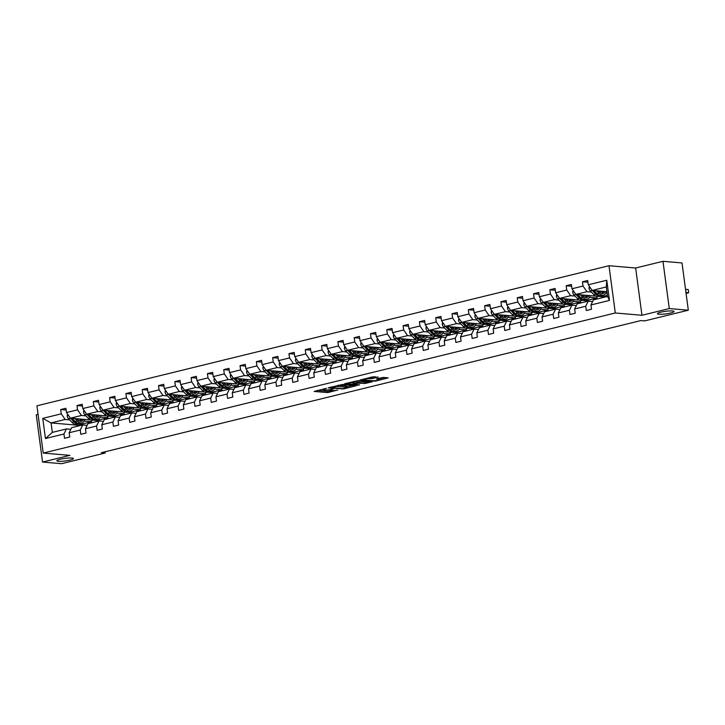<?xml version="1.0" encoding="UTF-8"?>
<svg xmlns="http://www.w3.org/2000/svg" width="725" height="725" viewBox="0 0 725 725"><rect width="100%" height="100%" fill="white"/><g stroke="black" fill="none" stroke-linecap="round" stroke-linejoin="round"><path stroke-width="1.09" d="M659.052 314.233A8.347 1.296 172.4 0 0 668.387 313.49A8.347 1.296 172.4 0 0 674.014 311.496A8.347 1.296 172.4 0 0 672.428 310.962A8.347 1.296 172.4 0 0 663.094 311.705A8.347 1.296 172.4 0 0 657.466 313.698A8.347 1.296 172.4 0 0 659.052 314.233M58.453 461.308A8.347 1.296 172.4 0 0 67.787 460.565A8.347 1.296 172.4 0 0 73.415 458.572A8.347 1.296 172.4 0 0 71.829 458.037A8.347 1.296 172.4 0 0 62.495 458.78A8.347 1.296 172.4 0 0 56.867 460.774A8.347 1.296 172.4 0 0 58.453 461.308M326.531 388.328L314.106 391.437L327.564 392.597L337.787 389.996A4.096 0.634 172.4 0 1 332.113 390.594L330.99 390.494A4.096 0.634 172.4 0 1 330.21 390.231A4.096 0.634 172.4 0 1 331.878 389.488L333.482 388.926L330.836 389.397A4.096 0.634 172.4 0 1 325.153 389.996L324.039 389.905A4.096 0.634 172.4 0 1 323.259 389.642A4.096 0.634 172.4 0 1 324.927 388.89L326.531 388.328M377.988 377.299L372.713 376.846L360.089 380.045L375.559 381.087L388.192 377.888L383.389 377.417L376.429 378.876L378.414 379.383A3.426 0.526 172.4 0 1 379.066 379.601A3.426 0.526 172.4 0 1 376.755 380.426A3.426 0.526 172.4 0 1 372.922 380.725L364.068 379.972A3.426 0.526 172.4 0 1 363.415 379.746A3.426 0.526 172.4 0 1 365.726 378.93A3.426 0.526 172.4 0 1 369.551 378.622L372.804 378.568L377.942 376.955M641.951 315.275L669.284 308.578L688.324 310.209L682.017 262.948L662.976 261.308L635.644 268.005L608.982 265.722L615.289 312.983L641.951 315.275L635.644 268.005M38.062 414.347L36.25 414.791L42.557 462.052L69.89 455.363L43.228 453.071L615.289 312.983M42.557 462.052L61.598 463.692L105.243 452.998L105.08 451.784M688.324 310.209L644.688 320.903L640.882 320.577L101.427 452.672L105.243 452.998M342.581 384.468L328.18 387.857L343.65 388.908L356.283 385.709L342.581 384.468M344.656 383.715L358.531 380.562L372.233 381.803L364.757 383.489L357.525 383.208L353.573 384.286L359.491 384.848L358.059 385.202L344.656 383.715M669.284 308.578L662.976 261.308M590.957 304.962L593.44 299.869L607.55 296.416L609.462 300.431L590.957 304.962L591.528 309.24L586.308 310.517L585.737 306.24L574.653 308.95L575.224 313.236L569.995 314.514L569.424 310.237L558.35 312.946L558.921 317.224L553.692 318.502L553.121 314.224L542.046 316.943L542.617 321.22L537.388 322.498L536.817 318.221L525.734 320.93L526.305 325.208L521.085 326.495L520.514 322.208L509.43 324.927L510.001 329.204L504.772 330.482L504.201 326.205L493.127 328.914L493.698 333.201L488.469 334.479L487.898 330.201L476.814 332.911L477.394 337.188L472.165 338.466L471.594 334.189L460.511 336.907L461.082 341.185L455.862 342.463L455.291 338.185L444.208 340.895L444.778 345.173L439.549 346.459L438.978 342.173L427.904 344.892L428.475 349.169L423.246 350.447L422.675 346.169L411.592 348.879L412.163 353.166L406.942 354.443L406.372 350.166L395.288 352.876L395.859 357.153L390.639 358.431L390.068 354.153L378.985 356.872L379.556 361.15L374.327 362.428L373.756 358.15L362.681 360.86L363.252 365.137L358.023 366.424L357.452 362.138L346.369 364.856L346.94 369.134L341.72 370.412L341.149 366.134L330.065 368.844L330.636 373.13L325.407 374.408L324.836 370.131L313.762 372.84L314.333 377.118L309.104 378.405L308.533 374.118L297.458 376.837L298.029 381.114L292.8 382.392L292.229 378.115L281.146 380.824L281.717 385.111L276.497 386.389L275.926 382.102L264.843 384.821L265.413 389.098L260.184 390.376L259.613 386.099L248.539 388.808L249.11 393.095L243.881 394.373L243.31 390.095L232.236 392.805L232.807 397.083L227.578 398.369L227.007 394.083L215.923 396.802L216.494 401.079L211.274 402.357L210.703 398.079L199.62 400.789L200.191 405.076L194.962 406.353L194.391 402.076L183.316 404.786L183.887 409.063L178.658 410.341L178.087 406.063L167.013 408.782L167.584 413.06L162.355 414.337L161.784 410.06L150.7 412.77L151.271 417.047L146.051 418.334L145.48 414.048L134.397 416.766L134.968 421.044L129.739 422.322L129.168 418.044L118.093 420.754L118.664 425.04L113.435 426.318L112.864 422.041L101.79 424.75L102.361 429.028L97.132 430.306L96.561 426.028L85.477 428.747L86.048 433.024L80.828 434.302L80.258 430.025L69.174 432.734L69.745 437.012L64.516 438.299L63.945 434.012L45.448 438.543L42.757 418.361L61.253 413.83L60.682 409.553L65.912 408.275L66.483 412.552L77.557 409.843L76.986 405.556L82.215 404.278L82.786 408.556L93.869 405.846L93.298 401.568L98.518 400.282L99.089 404.568L110.173 401.849L109.602 397.572L114.831 396.294L115.402 400.572L126.476 397.862L125.905 393.575L131.134 392.298L131.705 396.575L142.78 393.865L142.209 389.588L147.438 388.31L148.009 392.587L159.092 389.869L158.521 385.591L163.741 384.313L164.312 388.591L175.396 385.881L174.825 381.604L180.054 380.317L180.625 384.603L191.699 381.885L191.128 377.607L196.357 376.329L196.928 380.607L208.002 377.897L207.432 373.611L212.661 372.333L213.232 376.61L224.315 373.901L223.744 369.623L228.964 368.345L229.535 372.623L240.618 369.904L240.047 365.627L245.277 364.349L245.847 368.626L256.922 365.917L256.351 361.639L261.58 360.352L262.151 364.639L273.234 361.92L272.663 357.642L277.883 356.365L278.454 360.642L289.538 357.933L288.967 353.646L294.187 352.368L294.758 356.646L305.841 353.936L305.27 349.658L310.499 348.381L311.07 352.658L322.145 349.939L321.574 345.662L326.803 344.384L327.374 348.662L338.457 345.952L337.886 341.674L343.106 340.388L343.677 344.674L354.761 341.955L354.19 337.678L359.41 336.4L359.981 340.678L371.064 337.968L370.493 333.681L375.722 332.403L376.293 336.681L387.368 333.971L386.797 329.694L392.026 328.416L392.597 332.693L403.68 329.975L403.109 325.697L408.329 324.419L408.9 328.697L419.983 325.987L419.413 321.71L424.642 320.423L425.212 324.709L436.287 321.991L435.716 317.713L440.945 316.435L441.516 320.713L452.59 318.003L452.019 313.717L457.248 312.439L457.819 316.716L468.903 314.007L468.332 309.729L473.552 308.442L474.123 312.729L485.206 310.01L484.635 305.733L489.864 304.455L490.435 308.732L501.51 306.022L500.939 301.736L506.168 300.458L506.739 304.745L517.813 302.026L517.242 297.748L522.471 296.471L523.042 300.748L534.126 298.038L533.555 293.752L538.775 292.474L539.346 296.752L550.429 294.042L549.858 289.764L555.087 288.478L555.658 292.764L566.732 290.045L566.162 285.768L571.391 284.49L571.962 288.767L583.036 286.058L582.465 281.771L587.694 280.493L588.265 284.771L606.771 280.249L609.462 300.431M608.982 265.722L36.921 405.81L43.228 453.071M595.877 296.126L575.877 294.404L586.951 291.695L591.364 292.075M605.855 293.317L607.151 293.426M598.542 296.353L602.23 296.67L607.414 295.401M586.951 291.695L583.036 286.058M575.877 294.404L571.962 288.767M574.653 308.95L577.136 303.866L588.22 301.147L585.737 306.24M592.633 301.528L588.22 301.147M579.574 300.114L559.573 298.401L570.647 295.691L575.061 296.063M589.552 297.313L597.001 297.948L585.927 300.667L582.238 300.349M570.647 295.691L566.732 290.045M559.573 298.401L555.658 292.764M558.35 312.946L560.833 307.853L571.907 305.143L569.424 310.237M576.33 305.524L571.907 305.143M563.271 304.11L543.261 302.397L554.344 299.679L558.748 300.059M573.248 301.301L580.698 301.944L569.623 304.654L565.935 304.337M554.344 299.679L550.429 294.042M543.261 302.397L539.346 296.752M542.046 316.943L544.529 311.85L555.604 309.131L553.121 314.224M560.026 309.512L555.604 309.131M546.958 308.107L526.957 306.385L538.041 303.675L542.445 304.056M556.936 305.298L564.394 305.932L553.311 308.651L549.623 308.333M538.041 303.675L534.126 298.038M526.957 306.385L523.042 300.748M525.734 320.93L528.217 315.837L539.3 313.127L536.817 318.221M543.714 313.508L539.3 313.127M530.655 312.094L510.654 310.382L521.728 307.663L526.142 308.043M540.632 309.285L548.091 309.928L537.007 312.638L533.319 312.321M521.728 307.663L517.813 302.026M507.862 306.367L507.446 308.043A3.453 1.958 76.2 0 0 508.723 310.889L512.294 314.577A9.978 5.637 76.2 0 0 516.771 316.381L518.756 315.892A9.978 5.637 76.2 0 1 514.279 314.097L510.708 310.4A3.453 1.958 76.2 0 1 510.69 310.382L506.739 304.745M509.43 324.927L511.913 319.834L522.997 317.124L520.514 322.208M527.41 317.496L522.997 317.124M514.351 316.091L494.35 314.369L505.425 311.659L509.838 312.04M524.329 313.282L531.778 313.925L520.704 316.635L517.016 316.317M505.425 311.659L501.51 306.022M494.35 314.369L490.435 308.732M493.127 328.914L495.61 323.83L506.684 321.112L504.201 326.205M511.107 321.492L506.684 321.112M498.048 320.078L478.038 318.366L489.121 315.656L493.526 316.028M508.017 317.278L515.475 317.913L504.401 320.631L500.712 320.314M489.121 315.656L485.206 310.01M478.038 318.366L474.123 312.729M476.814 332.911L479.307 327.818L490.381 325.108L487.898 330.201M494.794 325.489L490.381 325.108M481.735 324.075L461.734 322.362L472.818 319.643L477.222 320.024M491.713 321.266L499.172 321.909L488.088 324.619L484.4 324.302M472.818 319.643L468.903 314.007M461.734 322.362L457.819 316.716M460.511 336.907L462.994 331.814L474.077 329.096L471.594 334.189M478.491 329.476L474.077 329.096M465.432 328.072L445.431 326.35L456.505 323.64L460.919 324.021M475.41 325.262L482.868 325.897L471.785 328.615L468.096 328.298M456.505 323.64L452.59 318.003M445.431 326.35L441.516 320.713M444.208 340.895L446.691 335.802L457.774 333.092L455.291 338.185M462.188 333.473L457.774 333.092M449.128 332.059L429.127 330.346L440.202 327.637L444.615 328.008M459.106 329.25L466.556 329.893L455.481 332.603L451.793 332.295M440.202 327.637L436.287 321.991M429.127 330.346L425.212 324.709M427.904 344.892L430.387 339.798L441.462 337.089L438.978 342.173M445.884 337.46L441.462 337.089M432.825 336.056L412.815 334.343L423.898 331.624L428.303 332.005M442.794 333.246L450.252 333.89L439.169 336.599L435.489 336.282M423.898 331.624L419.983 325.987M412.815 334.343L408.9 328.697M411.592 348.879L414.075 343.795L425.158 341.076L422.675 346.169M429.572 341.457L425.158 341.076M416.513 340.052L396.512 338.33L407.595 335.621L411.999 335.992M426.49 337.243L433.949 337.877L422.865 340.596L419.177 340.279M407.595 335.621L403.68 329.975M393.72 334.316L393.303 335.992A3.453 1.958 76.2 0 0 394.581 338.838L398.152 342.535A9.978 5.637 76.2 0 0 402.629 344.33L404.623 343.84A9.978 5.637 76.2 0 1 400.137 342.046L396.566 338.358A3.453 1.958 76.2 0 1 396.548 338.33L392.597 332.693M395.288 352.876L397.771 347.782L408.855 345.073L406.372 350.166M413.268 345.453L408.855 345.073M400.209 344.04L380.208 342.327L391.282 339.608L395.696 339.989M410.187 341.23L417.645 341.874L406.562 344.583L402.873 344.266M391.282 339.608L387.368 333.971M380.208 342.327L376.293 336.681M378.985 356.872L381.468 351.779L392.551 349.06L390.068 354.153M396.965 349.441L392.551 349.06M383.906 348.036L363.905 346.314L374.979 343.605L379.392 343.985M393.883 345.227L401.333 345.861L390.258 348.58L386.57 348.263M374.979 343.605L371.064 337.968M363.905 346.314L359.981 340.678M362.681 360.86L365.164 355.767L376.239 353.057L373.756 358.15M380.661 353.438L376.239 353.057M367.602 352.024L347.592 350.311L358.676 347.601L363.08 347.973M377.571 349.214L385.029 349.858L373.946 352.567L370.257 352.259M358.676 347.601L354.761 341.955M347.592 350.311L343.677 344.674M346.369 364.856L348.852 359.763L359.935 357.053L357.452 362.138M364.349 357.434L359.935 357.053M351.29 356.02L331.289 354.308L342.372 351.589L346.777 351.969M361.267 353.211L368.726 353.854L357.642 356.564L353.954 356.247M342.372 351.589L338.457 345.952M331.289 354.308L327.374 348.662M330.065 368.844L332.548 363.76L343.632 361.041L341.149 366.134M348.045 361.422L343.632 361.041M334.986 360.017L314.985 358.295L326.06 355.585L330.473 355.957M344.964 357.208L352.413 357.842L341.339 360.561L337.651 360.243M326.06 355.585L322.145 349.939M314.985 358.295L311.07 352.658M313.762 372.84L316.245 367.747L327.319 365.038L324.836 370.131M331.742 365.418L327.319 365.038M318.683 364.004L298.673 362.292L309.756 359.573L314.17 359.953M328.661 361.195L336.11 361.838L325.036 364.548L321.347 364.231M309.756 359.573L305.841 353.936M298.673 362.292L294.758 356.646M297.458 376.837L299.942 371.744L311.016 369.034L308.533 374.118M315.438 369.406L311.016 369.034M302.37 368.001L282.369 366.279L293.453 363.569L297.857 363.95M312.348 365.192L319.807 365.835L308.723 368.545L305.035 368.228M293.453 363.569L289.538 357.933M282.369 366.279L278.454 360.642M281.146 380.824L283.629 375.74L294.712 373.022L292.229 378.115M299.126 373.402L294.712 373.022M286.067 371.988L266.066 370.276L277.149 367.566L281.554 367.938M296.045 369.188L303.503 369.822L292.42 372.532L288.731 372.224M277.149 367.566L273.234 361.92M266.066 370.276L262.151 364.639M264.843 384.821L267.326 379.728L278.409 377.018L275.926 382.102M282.822 377.399L278.409 377.018M269.763 375.985L249.763 374.272L260.837 371.553L265.25 371.934M279.741 373.176L287.191 373.819L276.116 376.529L272.428 376.212M260.837 371.553L256.922 365.917M249.763 374.272L245.847 368.626M248.539 388.808L251.022 383.724L262.097 381.006L259.613 386.099M266.519 381.386L262.097 381.006M253.46 379.982L233.45 378.26L244.533 375.55L248.947 375.931M263.438 377.172L270.887 377.807L259.813 380.525L256.124 380.208M244.533 375.55L240.618 369.904M233.45 378.26L229.535 372.623M232.236 392.805L234.719 387.712L245.793 385.002L243.31 390.095M250.216 385.383L245.793 385.002M237.148 383.969L217.147 382.256L228.23 379.538L232.634 379.918M247.125 381.16L254.584 381.803L243.5 384.513L239.812 384.196M228.23 379.538L224.315 373.901M217.147 382.256L213.232 376.61M215.923 396.802L218.406 391.708L229.49 388.999L227.007 394.083M233.903 389.37L229.49 388.999M220.844 387.966L200.843 386.244L211.917 383.534L216.331 383.915M230.822 385.156L238.28 385.8L227.197 388.509L223.508 388.192M211.917 383.534L208.002 377.897M200.843 386.244L196.928 380.607M199.62 400.789L202.103 395.705L213.186 392.986L210.703 398.079M217.6 393.367L213.186 392.986M204.541 391.953L184.54 390.24L195.614 387.531L200.028 387.902M214.518 389.153L221.968 389.787L210.893 392.506L207.205 392.189M195.614 387.531L191.699 381.885M181.748 386.226L181.332 387.902A3.453 1.958 76.2 0 0 182.609 390.748L186.18 394.445A9.978 5.637 76.2 0 0 190.657 396.24L192.642 395.75A9.978 5.637 76.2 0 1 188.165 393.956L184.594 390.267A3.453 1.958 76.2 0 1 184.576 390.24L180.625 384.603M183.316 404.786L185.799 399.692L196.874 396.983L194.391 402.076M201.296 397.363L196.874 396.983M188.237 395.95L168.227 394.237L179.311 391.518L183.715 391.899M198.215 393.14L205.664 393.784L194.59 396.493L190.902 396.176M179.311 391.518L175.396 385.881M168.227 394.237L164.312 388.591M167.013 408.782L169.496 403.689L180.57 400.97L178.087 406.063M184.993 401.351L180.57 400.97M171.925 399.946L151.924 398.224L163.007 395.515L167.412 395.895M181.903 397.137L189.361 397.771L178.278 400.49L174.589 400.173M163.007 395.515L159.092 389.869M151.924 398.224L148.009 392.587M150.7 412.77L153.183 407.677L164.267 404.967L161.784 410.06M168.68 405.347L164.267 404.967M155.621 403.934L135.62 402.221L146.695 399.502L151.108 399.883M165.599 401.124L173.058 401.768L161.974 404.478L158.286 404.16M146.695 399.502L142.78 393.865M135.62 402.221L131.705 396.575M134.397 416.766L136.88 411.673L147.963 408.963L145.48 414.048M152.377 409.335L147.963 408.963M139.318 407.93L119.317 406.208L130.391 403.499L134.805 403.879M149.296 405.121L156.745 405.764L145.671 408.474L141.982 408.157M130.391 403.499L126.476 397.862M119.317 406.208L115.402 400.572M118.093 420.754L120.577 415.67L131.651 412.951L129.168 418.044M136.073 413.332L131.651 412.951M123.014 411.918L103.004 410.205L114.088 407.495L118.492 407.867M132.992 409.118L140.442 409.752L129.367 412.471L125.679 412.153M114.088 407.495L110.173 401.849M103.004 410.205L99.089 404.568M101.79 424.75L104.273 419.657L115.347 416.947L112.864 422.041M119.77 417.328L115.347 416.947M106.702 415.914L86.701 414.202L97.784 411.483L102.189 411.863M116.68 413.105L124.138 413.748L113.055 416.458L109.366 416.141M97.784 411.483L93.869 405.846M86.701 414.202L82.786 408.556M85.477 428.747L87.961 423.654L99.044 420.935L96.561 426.028M103.457 421.316L99.044 420.935M90.398 419.911L70.398 418.189L81.472 415.479L85.885 415.86M100.376 417.102L107.835 417.736L96.751 420.455L93.063 420.138M81.472 415.479L77.557 409.843M67.606 414.174L67.189 415.86A3.453 1.958 76.2 0 0 68.467 418.697L72.038 422.394A9.978 5.637 76.2 0 0 76.515 424.188L78.499 423.699A9.978 5.637 76.2 0 1 74.023 421.905L70.452 418.216A3.453 1.958 76.2 0 1 70.434 418.198L66.483 412.552M69.174 432.734L71.657 427.641L82.741 424.932L80.258 430.025M87.154 425.312L82.741 424.932M84.073 421.089L91.522 421.733L77.412 425.185L51.058 422.929L65.168 419.467L69.582 419.847M65.168 419.467L61.253 413.83M42.757 418.361L51.058 422.929L52.318 432.381L66.428 428.928L63.945 434.012M607.55 296.416L606.29 286.964L592.18 290.417L606.925 291.677M70.851 429.3L66.428 428.928M77.412 425.185L77.548 426.2M597.001 297.948L596.802 296.425M580.698 301.944L580.498 300.422M564.394 305.932L564.186 304.418M548.091 309.928L547.882 308.406M531.778 313.925L531.579 312.403M515.475 317.913L515.276 316.39M499.172 321.909L498.963 320.387M482.868 325.897L482.66 324.383M466.556 329.893L466.356 328.371M450.252 333.89L450.053 332.367M433.949 337.877L433.74 336.355M417.645 341.874L417.437 340.351M401.333 345.861L401.133 344.348M385.029 349.858L384.83 348.335M368.726 353.854L368.517 352.332M352.413 357.842L352.214 356.328M336.11 361.838L335.911 360.316M319.807 365.835L319.607 364.312M303.503 369.822L303.295 368.3M287.191 373.819L286.991 372.297M270.887 377.807L270.688 376.293M254.584 381.803L254.384 380.281M238.28 385.8L238.072 384.277M221.968 389.787L221.768 388.265M205.664 393.784L205.465 392.261M189.361 397.771L189.162 396.258M173.058 401.768L172.849 400.245M156.745 405.764L156.546 404.242M140.442 409.752L140.242 408.229M124.138 413.748L123.93 412.226M107.835 417.736L107.626 416.222M91.522 421.733L91.323 420.21M52.318 432.381L45.448 438.543M592.18 290.417L588.265 284.771M606.771 280.249L606.29 286.964M66.147 410.024L60.682 409.553M82.451 406.027L76.986 405.556M98.754 402.031L93.298 401.568M115.057 398.043L109.602 397.572M131.37 394.047L125.905 393.575M147.673 390.059L142.209 389.588M163.977 386.062L158.521 385.591M180.28 382.066L174.825 381.604M196.593 378.078L191.128 377.607M212.896 374.082L207.432 373.611M229.2 370.094L223.744 369.623M245.503 366.098L240.047 365.627M261.816 362.101L256.351 361.639M278.119 358.114L272.663 357.642M294.423 354.117L288.967 353.646M310.726 350.121L305.27 349.658M327.038 346.133L321.574 345.662M343.342 342.137L337.886 341.674M359.645 338.149L354.19 337.678M375.949 334.153L370.493 333.681M392.261 330.156L386.797 329.694M408.565 326.168L403.109 325.697M424.868 322.172L419.413 321.71M441.181 318.184L435.716 317.713M457.484 314.188L452.019 313.717M473.787 310.191L468.332 309.729M490.091 306.204L484.635 305.733M506.403 302.207L500.939 301.736M522.707 298.22L517.242 297.748M539.01 294.223L533.555 293.752M555.314 290.227L549.858 289.764M571.626 286.239L566.162 285.768M587.93 282.243L582.465 281.771M317.178 390.44L327.401 391.319L331.561 390.548M346.813 386.815L352.794 385.347M330.872 387.431L342.49 388.673L345.227 388.174A4.096 0.634 172.4 0 0 346.894 387.422A4.096 0.634 172.4 0 0 346.115 387.168L338.04 386.47A4.096 0.634 172.4 0 0 332.367 387.068L330.836 387.096M346.894 387.422L346.722 386.153A4.096 0.634 172.4 0 0 345.943 385.89L346.115 387.168M338.421 385.238L345.943 385.89M368.753 381.441L366.361 382.021L366.533 383.298M356.89 382.048L366.361 382.021M353.637 382.537A3.426 0.526 172.4 0 0 349.812 382.845A3.426 0.526 172.4 0 0 347.502 383.661A3.426 0.526 172.4 0 0 348.145 383.878L351.272 384.15L356.483 383.117L353.637 382.537L353.51 381.549M356.999 382.882L356.836 381.604L356.763 382.8M354.371 381.332L356.591 381.522M370.33 377.426L375.024 376.701M379.066 379.601L378.894 378.323A3.426 0.526 172.4 0 0 378.876 378.278M378.976 378.939L384.703 377.535M78.373 420.437A8.283 4.685 76.2 0 0 78.871 418.914M74.802 418.57L77.267 421.116A9.978 5.637 76.2 0 0 81.744 422.911A9.978 5.637 76.2 0 0 84.825 419.431M76.614 418.724L77.62 419.766A8.283 4.685 76.2 0 0 81.336 421.261A8.283 4.685 76.2 0 0 83.52 419.313M78.499 423.699A9.978 5.637 76.2 0 0 79.116 423.482M80.693 419.077A8.283 4.685 -103.8 0 1 79.587 421.134M81.744 422.911L79.759 423.391A9.978 5.637 -103.8 0 1 75.273 421.597L72.128 418.343M80.303 421.307A8.283 4.685 76.2 0 0 81.807 419.168M69.899 417.482A3.453 1.958 76.2 0 0 70.262 417.999M83.919 410.187L83.493 411.863A3.453 1.958 76.2 0 0 84.771 414.709L88.341 418.397A9.978 5.637 76.2 0 0 92.827 420.192L94.812 419.712A9.978 5.637 76.2 0 0 95.419 419.494M94.676 416.449A8.283 4.685 76.2 0 0 95.174 414.927M91.114 414.573L93.57 417.12A9.978 5.637 76.2 0 0 98.047 418.914A9.978 5.637 76.2 0 0 101.137 415.434M92.918 414.727L93.924 415.778A8.283 4.685 76.2 0 0 97.648 417.265A8.283 4.685 76.2 0 0 99.823 415.325M86.737 414.202A3.453 1.958 76.2 0 0 86.755 414.22L90.326 417.917A9.978 5.637 76.2 0 0 94.812 419.712M96.996 415.081A8.283 4.685 -103.8 0 1 95.899 417.138M98.047 418.914L96.062 419.403A9.978 5.637 -103.8 0 1 91.586 417.609L88.432 414.347M96.606 417.319A8.283 4.685 76.2 0 0 98.111 415.18M86.212 413.486A3.453 1.958 76.2 0 0 86.565 414.002M100.222 406.19L99.796 407.867A3.453 1.958 76.2 0 0 101.083 410.712L104.645 414.41A9.978 5.637 76.2 0 0 109.131 416.204L111.115 415.715A9.978 5.637 76.2 0 0 111.722 415.498M110.979 412.452A8.283 4.685 76.2 0 0 111.487 410.93M107.418 410.586L109.874 413.123A9.978 5.637 76.2 0 0 114.351 414.927A9.978 5.637 76.2 0 0 117.441 411.447M109.221 410.74L110.236 411.782A8.283 4.685 76.2 0 0 113.952 413.277A8.283 4.685 76.2 0 0 116.127 411.329M103.05 410.205A3.453 1.958 76.2 0 0 103.068 410.232L106.638 413.921A9.978 5.637 76.2 0 0 111.115 415.715M113.299 411.084A8.283 4.685 -103.8 0 1 112.203 413.141M114.351 414.927L112.366 415.407A9.978 5.637 -103.8 0 1 107.889 413.612L104.735 410.35M112.91 413.322A8.283 4.685 76.2 0 0 114.423 411.184M102.515 409.489A3.453 1.958 76.2 0 0 102.868 410.015M116.526 402.194L116.109 403.879A3.453 1.958 76.2 0 0 117.387 406.725L120.957 410.413A9.978 5.637 76.2 0 0 125.434 412.208L127.419 411.718A9.978 5.637 76.2 0 0 128.035 411.51M127.283 408.465A8.283 4.685 76.2 0 0 127.79 406.942M123.721 406.589L126.177 409.136A9.978 5.637 76.2 0 0 130.663 410.93A9.978 5.637 76.2 0 0 133.744 407.45M125.525 406.743L126.54 407.794A8.283 4.685 76.2 0 0 130.255 409.281A8.283 4.685 76.2 0 0 132.439 407.341M117.387 406.725L119.371 406.236A3.453 1.958 76.2 0 0 119.371 406.236L122.942 409.924A9.978 5.637 76.2 0 0 127.419 411.718M129.612 407.097A8.283 4.685 -103.8 0 1 128.506 409.154M130.663 410.93L128.678 411.419A9.978 5.637 -103.8 0 1 124.192 409.616L121.048 406.362M129.213 409.335A8.283 4.685 76.2 0 0 130.727 407.187M118.818 405.502A3.453 1.958 76.2 0 0 119.181 406.018M132.829 398.206L132.412 399.883A3.453 1.958 76.2 0 0 133.69 402.728L137.261 406.417A9.978 5.637 76.2 0 0 141.738 408.22L143.722 407.731A9.978 5.637 76.2 0 0 144.338 407.513M143.595 404.468A8.283 4.685 76.2 0 0 144.094 402.946M140.025 402.602L142.49 405.139A9.978 5.637 76.2 0 0 146.967 406.933A9.978 5.637 76.2 0 0 150.057 403.453M141.837 402.756L142.843 403.798A8.283 4.685 76.2 0 0 146.559 405.293A8.283 4.685 76.2 0 0 148.743 403.345M133.69 402.728L135.675 402.239A3.453 1.958 76.2 0 0 135.675 402.239L139.245 405.937A9.978 5.637 76.2 0 0 143.722 407.731M145.915 403.1A8.283 4.685 -103.8 0 1 144.81 405.157M146.967 406.933L144.982 407.423A9.978 5.637 -103.8 0 1 140.505 405.628L137.351 402.366M145.526 405.338A8.283 4.685 76.2 0 0 147.03 403.2M135.122 401.505A3.453 1.958 76.2 0 0 135.484 402.022M149.142 394.21L148.716 395.886A3.453 1.958 76.2 0 0 149.993 398.732L153.564 402.429A9.978 5.637 76.2 0 0 158.05 404.224L160.035 403.734A9.978 5.637 76.2 0 0 160.642 403.517M159.899 400.472A8.283 4.685 76.2 0 0 160.397 398.949M156.337 398.605L158.793 401.152A9.978 5.637 76.2 0 0 163.27 402.946A9.978 5.637 76.2 0 0 166.36 399.466M158.141 398.759L159.147 399.801A8.283 4.685 76.2 0 0 162.871 401.297A8.283 4.685 76.2 0 0 165.046 399.348M149.993 398.732L151.987 398.252A3.453 1.958 76.2 0 0 151.987 398.252L155.549 401.94A9.978 5.637 76.2 0 0 160.035 403.734M162.219 399.112A8.283 4.685 -103.8 0 1 161.122 401.161M163.27 402.946L161.285 403.426A9.978 5.637 -103.8 0 1 156.808 401.632L153.655 398.378M161.829 401.342A8.283 4.685 76.2 0 0 163.333 399.203M151.434 397.517A3.453 1.958 76.2 0 0 151.788 398.034M165.445 390.213L165.019 391.899A3.453 1.958 76.2 0 0 166.306 394.744L169.868 398.433A9.978 5.637 76.2 0 0 174.353 400.227L176.338 399.747A9.978 5.637 76.2 0 0 176.945 399.529M176.202 396.484A8.283 4.685 76.2 0 0 176.71 394.962M172.641 394.608L175.097 397.155A9.978 5.637 76.2 0 0 179.573 398.949A9.978 5.637 76.2 0 0 182.664 395.469M174.444 394.763L175.459 395.814A8.283 4.685 76.2 0 0 179.175 397.3A8.283 4.685 76.2 0 0 181.35 395.361M168.273 394.237A3.453 1.958 76.2 0 0 168.291 394.255L171.861 397.943A9.978 5.637 76.2 0 0 176.338 399.747M178.522 395.116A8.283 4.685 -103.8 0 1 177.426 397.173M179.573 398.949L177.589 399.439A9.978 5.637 -103.8 0 1 173.112 397.644L169.958 394.382M178.132 397.354A8.283 4.685 76.2 0 0 179.646 395.216M167.738 393.521A3.453 1.958 76.2 0 0 168.1 394.038M192.506 392.488A8.283 4.685 76.2 0 0 193.013 390.965M188.944 390.621L191.4 393.158A9.978 5.637 76.2 0 0 195.886 394.962A9.978 5.637 76.2 0 0 198.967 391.482M190.748 390.775L191.762 391.817A8.283 4.685 76.2 0 0 195.478 393.312A8.283 4.685 76.2 0 0 197.662 391.364M192.642 395.75A9.978 5.637 76.2 0 0 193.258 395.533M194.835 391.119A8.283 4.685 -103.8 0 1 193.729 393.177M195.886 394.962L193.901 395.442A9.978 5.637 -103.8 0 1 189.415 393.648L186.271 390.385M194.436 393.358A8.283 4.685 76.2 0 0 195.949 391.219M184.041 389.524A3.453 1.958 76.2 0 0 184.404 390.05M198.052 382.229L197.635 383.915A3.453 1.958 76.2 0 0 198.913 386.76L202.483 390.449A9.978 5.637 76.2 0 0 206.96 392.243L208.945 391.754A9.978 5.637 76.2 0 0 209.561 391.536M208.818 388.5A8.283 4.685 76.2 0 0 209.317 386.978M205.248 386.624L207.712 389.171A9.978 5.637 76.2 0 0 212.189 390.965A9.978 5.637 76.2 0 0 215.28 387.485M207.06 386.778L208.066 387.83A8.283 4.685 76.2 0 0 211.791 389.316A8.283 4.685 76.2 0 0 213.966 387.377M200.879 386.253A3.453 1.958 76.2 0 0 200.898 386.271L204.468 389.959A9.978 5.637 76.2 0 0 208.945 391.754M211.138 387.132A8.283 4.685 -103.8 0 1 210.032 389.189M212.189 390.965L210.205 391.455A9.978 5.637 -103.8 0 1 205.728 389.651L202.574 386.398M210.748 389.37A8.283 4.685 76.2 0 0 212.253 387.222M200.345 385.537A3.453 1.958 76.2 0 0 200.707 386.053M214.364 378.242L213.938 379.918A3.453 1.958 76.2 0 0 215.216 382.764L218.787 386.452A9.978 5.637 76.2 0 0 223.273 388.256L225.257 387.766A9.978 5.637 76.2 0 0 225.865 387.549M225.122 384.504A8.283 4.685 76.2 0 0 225.62 382.981M221.56 382.637L224.016 385.174A9.978 5.637 76.2 0 0 228.493 386.969A9.978 5.637 76.2 0 0 231.583 383.489M223.363 382.791L224.369 383.833A8.283 4.685 76.2 0 0 228.094 385.328A8.283 4.685 76.2 0 0 230.269 383.38M217.183 382.256A3.453 1.958 76.2 0 0 217.21 382.274L220.772 385.972A9.978 5.637 76.2 0 0 225.257 387.766M227.442 383.135A8.283 4.685 -103.8 0 1 226.345 385.192M228.493 386.969L226.508 387.458A9.978 5.637 -103.8 0 1 222.031 385.664L218.877 382.401M227.052 385.374A8.283 4.685 76.2 0 0 228.556 383.235M216.657 381.54A3.453 1.958 76.2 0 0 217.011 382.057M230.668 374.245L230.242 375.922A3.453 1.958 76.2 0 0 231.529 378.767L235.099 382.465A9.978 5.637 76.2 0 0 239.576 384.259L241.561 383.77A9.978 5.637 76.2 0 0 242.168 383.552M241.425 380.507A8.283 4.685 76.2 0 0 241.932 378.985M237.863 378.64L240.319 381.178A9.978 5.637 76.2 0 0 244.805 382.981A9.978 5.637 76.2 0 0 247.887 379.501M239.667 378.794L240.682 379.837A8.283 4.685 76.2 0 0 244.398 381.332A8.283 4.685 76.2 0 0 246.572 379.383M231.529 378.767L233.513 378.287A3.453 1.958 76.2 0 0 233.513 378.287L237.084 381.975A9.978 5.637 76.2 0 0 241.561 383.77M243.745 379.148A8.283 4.685 -103.8 0 1 242.648 381.196M244.805 382.981L242.812 383.462A9.978 5.637 -103.8 0 1 238.335 381.667L235.181 378.414M243.355 381.377A8.283 4.685 76.2 0 0 244.869 379.238M232.961 377.553A3.453 1.958 76.2 0 0 233.323 378.069M246.971 370.248L246.554 371.934A3.453 1.958 76.2 0 0 247.832 374.78L251.403 378.468A9.978 5.637 76.2 0 0 255.88 380.263L257.864 379.782A9.978 5.637 76.2 0 0 258.481 379.565M257.728 376.52A8.283 4.685 76.2 0 0 258.236 374.997M254.167 374.644L256.623 377.19A9.978 5.637 76.2 0 0 261.109 378.985A9.978 5.637 76.2 0 0 264.19 375.505M255.97 374.798L256.985 375.849A8.283 4.685 76.2 0 0 260.701 377.335A8.283 4.685 76.2 0 0 262.885 375.396M247.832 374.78L249.817 374.29A3.453 1.958 76.2 0 0 249.817 374.29L253.388 377.979A9.978 5.637 76.2 0 0 257.864 379.782M260.058 375.151A8.283 4.685 -103.8 0 1 258.952 377.208M261.109 378.985L259.124 379.474A9.978 5.637 -103.8 0 1 254.638 377.68L251.493 374.417M259.659 377.39A8.283 4.685 76.2 0 0 261.172 375.251M249.264 373.556A3.453 1.958 76.2 0 0 249.627 374.073M263.275 366.261L262.858 367.938A3.453 1.958 76.2 0 0 264.136 370.783L267.706 374.472A9.978 5.637 76.2 0 0 272.183 376.275L274.177 375.786A9.978 5.637 76.2 0 0 274.784 375.568M274.041 372.523A8.283 4.685 76.2 0 0 274.539 371.001M270.47 370.656L272.935 373.194A9.978 5.637 76.2 0 0 277.412 374.988A9.978 5.637 76.2 0 0 280.502 371.517M272.283 370.81L273.289 371.853A8.283 4.685 76.2 0 0 277.013 373.348A8.283 4.685 76.2 0 0 279.188 371.399M264.136 370.783L266.12 370.294A3.453 1.958 76.2 0 0 266.12 370.294L269.691 373.991A9.978 5.637 76.2 0 0 274.177 375.786M276.361 371.155A8.283 4.685 -103.8 0 1 275.264 373.212M277.412 374.988L275.428 375.478A9.978 5.637 -103.8 0 1 270.951 373.683L267.797 370.421M275.971 373.393A8.283 4.685 76.2 0 0 277.476 371.254M265.567 369.56A3.453 1.958 76.2 0 0 265.93 370.076M279.587 362.264L279.161 363.95A3.453 1.958 76.2 0 0 280.439 366.796L284.01 370.484A9.978 5.637 76.2 0 0 288.496 372.278L290.48 371.789A9.978 5.637 76.2 0 0 291.087 371.572M290.344 368.536A8.283 4.685 76.2 0 0 290.843 367.013M286.783 366.66L289.239 369.206A9.978 5.637 76.2 0 0 293.716 371.001A9.978 5.637 76.2 0 0 296.806 367.521M288.586 366.814L289.592 367.865A8.283 4.685 76.2 0 0 293.317 369.351A8.283 4.685 76.2 0 0 295.492 367.412M280.439 366.796L282.433 366.306A3.453 1.958 76.2 0 0 282.433 366.306L285.994 369.995A9.978 5.637 76.2 0 0 290.48 371.789M292.664 367.167A8.283 4.685 -103.8 0 1 291.568 369.224M293.716 371.001L291.731 371.49A9.978 5.637 -103.8 0 1 287.254 369.687L284.1 366.433M292.275 369.406A8.283 4.685 76.2 0 0 293.788 367.258M281.88 365.572A3.453 1.958 76.2 0 0 282.233 366.089M295.891 358.277L295.465 359.953A3.453 1.958 76.2 0 0 296.752 362.799L300.322 366.487A9.978 5.637 76.2 0 0 304.799 368.282L306.784 367.802A9.978 5.637 76.2 0 0 307.4 367.584M306.648 364.539A8.283 4.685 76.2 0 0 307.155 363.017M303.086 362.663L305.542 365.21A9.978 5.637 76.2 0 0 310.028 367.004A9.978 5.637 76.2 0 0 313.109 363.524M304.89 362.826L305.905 363.868A8.283 4.685 76.2 0 0 309.62 365.355A8.283 4.685 76.2 0 0 311.804 363.415M298.718 362.292A3.453 1.958 76.2 0 0 298.736 362.31L302.307 366.007A9.978 5.637 76.2 0 0 306.784 367.802M308.968 363.171A8.283 4.685 -103.8 0 1 307.871 365.228M310.028 367.004L308.034 367.493A9.978 5.637 -103.8 0 1 303.558 365.699L300.404 362.437M308.578 365.409A8.283 4.685 76.2 0 0 310.092 363.27M298.183 361.576A3.453 1.958 76.2 0 0 298.546 362.092M312.194 354.28L311.777 355.957A3.453 1.958 76.2 0 0 313.055 358.803L316.626 362.5A9.978 5.637 76.2 0 0 321.103 364.294L323.087 363.805A9.978 5.637 76.2 0 0 323.703 363.587M322.96 360.542A8.283 4.685 76.2 0 0 323.459 359.02M319.39 358.676L321.855 361.213A9.978 5.637 76.2 0 0 326.332 363.017A9.978 5.637 76.2 0 0 329.413 359.537M321.193 358.83L322.208 359.872A8.283 4.685 76.2 0 0 325.924 361.367A8.283 4.685 76.2 0 0 328.108 359.419M315.022 358.304A3.453 1.958 76.2 0 0 315.04 358.322L318.61 362.011A9.978 5.637 76.2 0 0 323.087 363.805M325.28 359.183A8.283 4.685 -103.8 0 1 324.175 361.231M326.332 363.017L324.347 363.497A9.978 5.637 -103.8 0 1 319.861 361.702L316.716 358.449M324.891 361.413A8.283 4.685 76.2 0 0 326.395 359.274M314.487 357.588A3.453 1.958 76.2 0 0 314.849 358.105M328.498 350.284L328.081 351.969A3.453 1.958 76.2 0 0 329.358 354.815L332.929 358.503A9.978 5.637 76.2 0 0 337.406 360.298L339.4 359.817A9.978 5.637 76.2 0 0 340.007 359.6M339.264 356.555A8.283 4.685 76.2 0 0 339.762 355.032M335.693 354.679L338.158 357.226A9.978 5.637 76.2 0 0 342.635 359.02A9.978 5.637 76.2 0 0 345.725 355.54M337.506 354.833L338.512 355.884A8.283 4.685 76.2 0 0 342.236 357.371A8.283 4.685 76.2 0 0 344.411 355.431M331.325 354.308A3.453 1.958 76.2 0 0 331.343 354.326L334.914 358.014A9.978 5.637 76.2 0 0 339.4 359.817M341.584 355.187A8.283 4.685 -103.8 0 1 340.487 357.244M342.635 359.02L340.65 359.509A9.978 5.637 -103.8 0 1 336.173 357.715L333.02 354.452M341.194 357.425A8.283 4.685 76.2 0 0 342.698 355.286M330.79 353.592A3.453 1.958 76.2 0 0 331.153 354.108M344.81 346.296L344.384 347.973A3.453 1.958 76.2 0 0 345.662 350.818L349.233 354.507A9.978 5.637 76.2 0 0 353.718 356.31L355.703 355.821A9.978 5.637 76.2 0 0 356.31 355.603M355.567 352.558A8.283 4.685 76.2 0 0 356.066 351.036M352.006 350.692L354.462 353.229A9.978 5.637 76.2 0 0 358.938 355.023A9.978 5.637 76.2 0 0 362.029 351.553M353.809 350.846L354.824 351.888A8.283 4.685 76.2 0 0 358.54 353.383A8.283 4.685 76.2 0 0 360.715 351.435M345.662 350.818L347.656 350.329A3.453 1.958 76.2 0 0 347.656 350.329L351.217 354.027A9.978 5.637 76.2 0 0 355.703 355.821M357.887 351.19A8.283 4.685 -103.8 0 1 356.791 353.247M358.938 355.023L356.954 355.513A9.978 5.637 -103.8 0 1 352.477 353.718L349.323 350.456M357.498 353.428A8.283 4.685 76.2 0 0 359.011 351.29M347.103 349.595A3.453 1.958 76.2 0 0 347.456 350.112M361.113 342.3L360.688 343.985A3.453 1.958 76.2 0 0 361.974 346.831L365.545 350.519A9.978 5.637 76.2 0 0 370.022 352.314L372.007 351.824A9.978 5.637 76.2 0 0 372.623 351.607M371.871 348.571A8.283 4.685 76.2 0 0 372.378 347.048M368.309 346.695L370.765 349.242A9.978 5.637 76.2 0 0 375.251 351.036A9.978 5.637 76.2 0 0 378.332 347.556M370.112 346.849L371.127 347.9A8.283 4.685 76.2 0 0 374.843 349.387A8.283 4.685 76.2 0 0 377.027 347.447M361.974 346.831L363.959 346.342A3.453 1.958 76.2 0 0 363.959 346.342L367.53 350.03A9.978 5.637 76.2 0 0 372.007 351.824M374.191 347.202A8.283 4.685 -103.8 0 1 373.094 349.26M375.251 351.036L373.257 351.516A9.978 5.637 -103.8 0 1 368.78 349.722L365.627 346.468M373.801 349.432A8.283 4.685 76.2 0 0 375.314 347.293M363.406 345.608A3.453 1.958 76.2 0 0 363.769 346.124M377.417 338.312L377 339.989A3.453 1.958 76.2 0 0 378.278 342.834L381.848 346.523A9.978 5.637 76.2 0 0 386.325 348.317L388.31 347.837A9.978 5.637 76.2 0 0 388.926 347.619M388.183 344.574A8.283 4.685 76.2 0 0 388.682 343.052M384.612 342.698L387.077 345.245A9.978 5.637 76.2 0 0 391.554 347.039A9.978 5.637 76.2 0 0 394.636 343.559M386.416 342.862L387.431 343.904A8.283 4.685 76.2 0 0 391.147 345.39A8.283 4.685 76.2 0 0 393.331 343.451M378.278 342.834L380.263 342.345A3.453 1.958 76.2 0 0 380.263 342.345L383.833 346.042A9.978 5.637 76.2 0 0 388.31 347.837M390.503 343.206A8.283 4.685 -103.8 0 1 389.397 345.263M391.554 347.039L389.57 347.529A9.978 5.637 -103.8 0 1 385.084 345.734L381.939 342.472M390.113 345.444A8.283 4.685 76.2 0 0 391.618 343.306M379.71 341.611A3.453 1.958 76.2 0 0 380.072 342.127M404.487 340.578A8.283 4.685 76.2 0 0 404.985 339.055M400.925 338.711L403.381 341.248A9.978 5.637 76.2 0 0 407.858 343.052A9.978 5.637 76.2 0 0 410.948 339.572M402.728 338.865L403.734 339.907A8.283 4.685 76.2 0 0 407.459 341.403A8.283 4.685 76.2 0 0 409.634 339.454M404.623 343.84A9.978 5.637 76.2 0 0 405.23 343.623M406.807 339.218A8.283 4.685 -103.8 0 1 405.71 341.267M407.858 343.052L405.873 343.532A9.978 5.637 -103.8 0 1 401.396 341.738L398.243 338.475M406.417 341.448A8.283 4.685 76.2 0 0 407.921 339.309M396.013 337.623A3.453 1.958 76.2 0 0 396.376 338.14M410.033 330.319L409.607 332.005A3.453 1.958 76.2 0 0 410.894 334.85L414.455 338.539A9.978 5.637 76.2 0 0 418.941 340.333L420.926 339.853A9.978 5.637 76.2 0 0 421.533 339.635M420.79 336.59A8.283 4.685 76.2 0 0 421.298 335.068M417.228 334.714L419.684 337.261A9.978 5.637 76.2 0 0 424.161 339.055A9.978 5.637 76.2 0 0 427.252 335.575M419.032 334.868L420.047 335.92A8.283 4.685 76.2 0 0 423.763 337.406A8.283 4.685 76.2 0 0 425.938 335.467M412.86 334.343A3.453 1.958 76.2 0 0 412.878 334.361L416.449 338.049A9.978 5.637 76.2 0 0 420.926 339.853M423.11 335.222A8.283 4.685 -103.8 0 1 422.013 337.279M424.161 339.055L422.177 339.545A9.978 5.637 -103.8 0 1 417.7 337.741L414.546 334.488M422.72 337.46A8.283 4.685 76.2 0 0 424.234 335.322M412.326 333.627A3.453 1.958 76.2 0 0 412.679 334.143M426.336 326.332L425.919 328.008A3.453 1.958 76.2 0 0 427.197 330.854L430.768 334.542A9.978 5.637 76.2 0 0 435.245 336.346L437.229 335.856A9.978 5.637 76.2 0 0 437.846 335.639M437.093 332.594A8.283 4.685 76.2 0 0 437.601 331.071M433.532 330.727L435.988 333.264A9.978 5.637 76.2 0 0 440.474 335.059A9.978 5.637 76.2 0 0 443.555 331.588M435.335 330.881L436.35 331.923A8.283 4.685 76.2 0 0 440.066 333.418A8.283 4.685 76.2 0 0 442.25 331.47M429.164 330.346A3.453 1.958 76.2 0 0 429.182 330.364L432.752 334.062A9.978 5.637 76.2 0 0 437.229 335.856M439.413 331.225A8.283 4.685 -103.8 0 1 438.317 333.282M440.474 335.059L438.489 335.548A9.978 5.637 -103.8 0 1 434.003 333.754L430.849 330.491M439.024 333.464A8.283 4.685 76.2 0 0 440.537 331.325M428.629 329.63A3.453 1.958 76.2 0 0 428.992 330.147M442.64 322.335L442.223 324.021A3.453 1.958 76.2 0 0 443.501 326.857L447.071 330.555A9.978 5.637 76.2 0 0 451.548 332.349L453.533 331.86A9.978 5.637 76.2 0 0 454.149 331.642M453.406 328.597A8.283 4.685 76.2 0 0 453.904 327.084M449.835 326.73L452.3 329.277A9.978 5.637 76.2 0 0 456.777 331.071A9.978 5.637 76.2 0 0 459.858 327.591M451.639 326.884L452.654 327.936A8.283 4.685 76.2 0 0 456.369 329.422A8.283 4.685 76.2 0 0 458.553 327.483M445.467 326.359A3.453 1.958 76.2 0 0 445.485 326.377L449.056 330.065A9.978 5.637 76.2 0 0 453.533 331.86M455.726 327.238A8.283 4.685 -103.8 0 1 454.62 329.295M456.777 331.071L454.792 331.552A9.978 5.637 -103.8 0 1 450.307 329.757L447.162 326.504M455.336 329.467A8.283 4.685 76.2 0 0 456.841 327.328M444.933 325.643A3.453 1.958 76.2 0 0 445.295 326.159M458.943 318.347L458.526 320.024A3.453 1.958 76.2 0 0 459.804 322.87L463.375 326.558A9.978 5.637 76.2 0 0 467.852 328.353L469.845 327.872A9.978 5.637 76.2 0 0 470.452 327.655M469.709 324.61A8.283 4.685 76.2 0 0 470.208 323.087M466.148 322.734L468.604 325.28A9.978 5.637 76.2 0 0 473.081 327.075A9.978 5.637 76.2 0 0 476.171 323.595M467.951 322.897L468.957 323.939A8.283 4.685 76.2 0 0 472.682 325.425A8.283 4.685 76.2 0 0 474.857 323.486M461.771 322.362A3.453 1.958 76.2 0 0 461.789 322.38L465.359 326.078A9.978 5.637 76.2 0 0 469.845 327.872M472.029 323.241A8.283 4.685 -103.8 0 1 470.933 325.298M473.081 327.075L471.096 327.564A9.978 5.637 -103.8 0 1 466.619 325.77L463.465 322.507M471.64 325.48A8.283 4.685 76.2 0 0 473.144 323.341M461.245 321.646A3.453 1.958 76.2 0 0 461.598 322.163M475.256 314.351L474.83 316.028A3.453 1.958 76.2 0 0 476.117 318.873L479.678 322.571A9.978 5.637 76.2 0 0 484.164 324.365L486.149 323.876A9.978 5.637 76.2 0 0 486.756 323.658M486.013 320.613A8.283 4.685 76.2 0 0 486.52 319.091M482.451 318.746L484.907 321.284A9.978 5.637 76.2 0 0 489.384 323.087A9.978 5.637 76.2 0 0 492.474 319.607M484.255 318.9L485.27 319.942A8.283 4.685 76.2 0 0 488.985 321.438A8.283 4.685 76.2 0 0 491.16 319.489M478.083 318.366A3.453 1.958 76.2 0 0 478.101 318.393L481.672 322.081A9.978 5.637 76.2 0 0 486.149 323.876M488.333 319.254A8.283 4.685 -103.8 0 1 487.236 321.302M489.384 323.087L487.399 323.567A9.978 5.637 -103.8 0 1 482.923 321.773L479.769 318.511M487.943 321.483A8.283 4.685 76.2 0 0 489.457 319.344M477.548 317.65A3.453 1.958 76.2 0 0 477.902 318.175M491.559 310.354L491.142 312.04A3.453 1.958 76.2 0 0 492.42 314.886L495.991 318.574A9.978 5.637 76.2 0 0 500.468 320.368L502.452 319.888A9.978 5.637 76.2 0 0 503.068 319.671M502.316 316.626A8.283 4.685 76.2 0 0 502.824 315.103M498.755 314.75L501.211 317.296A9.978 5.637 76.2 0 0 505.697 319.091A9.978 5.637 76.2 0 0 508.778 315.611M500.558 314.904L501.573 315.955A8.283 4.685 76.2 0 0 505.289 317.441A8.283 4.685 76.2 0 0 507.473 315.502M492.42 314.886L494.405 314.396A3.453 1.958 76.2 0 0 494.405 314.396L497.975 318.085A9.978 5.637 76.2 0 0 502.452 319.888M504.645 315.257A8.283 4.685 -103.8 0 1 503.54 317.314M505.697 319.091L503.712 319.58A9.978 5.637 -103.8 0 1 499.226 317.777L496.081 314.523M504.247 317.496A8.283 4.685 76.2 0 0 505.76 315.357M493.852 313.662A3.453 1.958 76.2 0 0 494.214 314.179M518.629 312.629A8.283 4.685 76.2 0 0 519.127 311.107M515.058 310.762L517.523 313.3A9.978 5.637 76.2 0 0 522 315.094A9.978 5.637 76.2 0 0 525.081 311.623M516.871 310.916L517.877 311.958A8.283 4.685 76.2 0 0 521.592 313.454A8.283 4.685 76.2 0 0 523.776 311.505M518.756 315.892A9.978 5.637 76.2 0 0 519.372 315.674M520.949 311.261A8.283 4.685 -103.8 0 1 519.843 313.318M522 315.094L520.015 315.583A9.978 5.637 -103.8 0 1 515.529 313.789L512.385 310.527M520.559 313.499A8.283 4.685 76.2 0 0 522.063 311.36M510.155 309.666A3.453 1.958 76.2 0 0 510.518 310.182M524.166 302.37L523.749 304.056A3.453 1.958 76.2 0 0 525.027 306.892L528.597 310.59A9.978 5.637 76.2 0 0 533.083 312.384L535.068 311.895A9.978 5.637 76.2 0 0 535.675 311.678M534.932 308.632A8.283 4.685 76.2 0 0 535.431 307.119M531.371 306.766L533.827 309.312A9.978 5.637 76.2 0 0 538.303 311.107A9.978 5.637 76.2 0 0 541.394 307.627M533.174 306.92L534.18 307.962A8.283 4.685 76.2 0 0 537.905 309.457A8.283 4.685 76.2 0 0 540.08 307.518M526.993 306.394A3.453 1.958 76.2 0 0 527.012 306.412L530.582 310.101A9.978 5.637 76.2 0 0 535.068 311.895M537.252 307.273A8.283 4.685 -103.8 0 1 536.156 309.33M538.303 311.107L536.319 311.587A9.978 5.637 -103.8 0 1 531.842 309.792L528.688 306.539M536.862 309.502A8.283 4.685 76.2 0 0 538.367 307.364M526.468 305.678A3.453 1.958 76.2 0 0 526.821 306.195M540.478 298.383L540.053 300.059A3.453 1.958 76.2 0 0 541.339 302.905L544.901 306.593A9.978 5.637 76.2 0 0 549.387 308.388L551.372 307.907A9.978 5.637 76.2 0 0 551.979 307.69M551.236 304.645A8.283 4.685 76.2 0 0 551.743 303.123M547.674 302.769L550.13 305.316A9.978 5.637 76.2 0 0 554.607 307.11A9.978 5.637 76.2 0 0 557.697 303.63M549.478 302.923L550.493 303.974A8.283 4.685 76.2 0 0 554.208 305.461A8.283 4.685 76.2 0 0 556.383 303.521M543.306 302.397A3.453 1.958 76.2 0 0 543.324 302.416L546.895 306.113A9.978 5.637 76.2 0 0 551.372 307.907M553.556 303.277A8.283 4.685 -103.8 0 1 552.459 305.334M554.607 307.11L552.622 307.599A9.978 5.637 -103.8 0 1 548.145 305.805L544.992 302.542M553.166 305.515A8.283 4.685 76.2 0 0 554.679 303.376M542.771 301.682A3.453 1.958 76.2 0 0 543.125 302.198M556.782 294.386L556.365 296.063A3.453 1.958 76.2 0 0 557.643 298.908L561.213 302.606A9.978 5.637 76.2 0 0 565.69 304.4L567.675 303.911A9.978 5.637 76.2 0 0 568.291 303.693M567.539 300.648A8.283 4.685 76.2 0 0 568.047 299.126M563.978 298.782L566.433 301.319A9.978 5.637 76.2 0 0 570.919 303.123A9.978 5.637 76.2 0 0 574.001 299.642M565.781 298.936L566.796 299.978A8.283 4.685 76.2 0 0 570.512 301.473A8.283 4.685 76.2 0 0 572.696 299.525M559.609 298.401A3.453 1.958 76.2 0 0 559.627 298.428L563.198 302.117A9.978 5.637 76.2 0 0 567.675 303.911M569.868 299.289A8.283 4.685 -103.8 0 1 568.763 301.337M570.919 303.123L568.935 303.603A9.978 5.637 -103.8 0 1 564.449 301.808L561.304 298.546M569.469 301.518A8.283 4.685 76.2 0 0 570.983 299.38M559.075 297.685A3.453 1.958 76.2 0 0 559.437 298.211M573.085 290.39L572.668 292.075A3.453 1.958 76.2 0 0 573.946 294.921L577.517 298.609A9.978 5.637 76.2 0 0 581.994 300.404L583.978 299.914A9.978 5.637 76.2 0 0 584.595 299.706M583.852 296.661A8.283 4.685 76.2 0 0 584.35 295.138M580.281 294.785L582.746 297.332A9.978 5.637 76.2 0 0 587.223 299.126A9.978 5.637 76.2 0 0 590.313 295.646M582.093 294.939L583.099 295.99A8.283 4.685 76.2 0 0 586.815 297.477A8.283 4.685 76.2 0 0 588.999 295.537M575.913 294.413A3.453 1.958 76.2 0 0 575.931 294.432L579.502 298.12A9.978 5.637 76.2 0 0 583.978 299.914M586.172 295.292A8.283 4.685 -103.8 0 1 585.066 297.35M587.223 299.126L585.238 299.615A9.978 5.637 -103.8 0 1 580.761 297.812L577.607 294.558M585.782 297.531A8.283 4.685 76.2 0 0 587.286 295.383M575.378 293.697A3.453 1.958 76.2 0 0 575.741 294.214M589.398 286.402L588.972 288.079A3.453 1.958 76.2 0 0 590.25 290.924L593.82 294.613A9.978 5.637 76.2 0 0 598.306 296.416L600.291 295.927A9.978 5.637 76.2 0 0 600.898 295.709M600.155 292.664A8.283 4.685 76.2 0 0 600.653 291.142M596.593 290.798L599.049 293.335A9.978 5.637 76.2 0 0 603.526 295.129A9.978 5.637 76.2 0 0 606.617 291.649M598.397 290.952L599.403 291.994A8.283 4.685 76.2 0 0 603.127 293.489A8.283 4.685 76.2 0 0 605.303 291.541M592.216 290.417A3.453 1.958 76.2 0 0 592.243 290.435L595.805 294.132A9.978 5.637 76.2 0 0 600.291 295.927M602.475 291.296A8.283 4.685 -103.8 0 1 601.378 293.353M686.086 293.38L688.668 292.746L688.243 289.556L685.542 289.32M603.526 295.129L601.542 295.619A9.978 5.637 -103.8 0 1 597.065 293.824L593.911 290.562M602.085 293.534A8.283 4.685 76.2 0 0 603.59 291.396M591.691 289.701A3.453 1.958 76.2 0 0 592.044 290.218M688.243 289.556L688.668 292.746L685.968 292.519M329.168 391.128L329.34 392.406M327.401 391.319L327.564 392.597M341.819 388.609L341.883 389.089M337.895 385.374L338.04 386.47M364.593 382.211L364.757 383.489M359.129 381.74L359.301 383.017M357.362 381.93L357.525 383.208M357.996 384.721L358.059 385.202M372.632 377.29L372.804 378.568M370.865 377.471L371.028 378.749M369.424 377.653L369.551 378.622M378.287 378.423L378.414 379.383M375.496 380.616L375.559 381.087M373.719 380.752L373.792 381.278M68.503 415.47L67.207 415.788M74.023 421.905L72.038 422.394M77.267 421.116L75.273 421.597M70.452 418.216L68.467 418.697M84.807 411.474L83.511 411.791M90.326 417.917L88.341 418.397M93.57 417.12L91.586 417.609M86.755 414.22L84.771 414.709M101.119 407.477L99.814 407.803M106.638 413.921L104.645 414.41M109.874 413.123L107.889 413.612M103.068 410.232L101.083 410.712M117.423 403.49L116.127 403.807M122.942 409.924L120.957 410.413M126.177 409.136L124.192 409.616M133.726 399.493L132.43 399.81M139.245 405.937L137.261 406.417M142.49 405.139L140.505 405.628M150.03 395.506L148.734 395.823M155.549 401.94L153.564 402.429M158.793 401.152L156.808 401.632M166.342 391.509L165.037 391.826M171.861 397.943L169.868 398.433M175.097 397.155L173.112 397.644M168.291 394.255L166.306 394.744M182.646 387.513L181.35 387.839M188.165 393.956L186.18 394.445M191.4 393.158L189.415 393.648M184.594 390.267L182.609 390.748M198.949 383.525L197.653 383.842M204.468 389.959L202.483 390.449M207.712 389.171L205.728 389.651M200.898 386.271L198.913 386.76M215.262 379.528L213.957 379.846M220.772 385.972L218.787 386.452M224.016 385.174L222.031 385.664M217.21 382.274L215.216 382.764M231.565 375.541L230.26 375.858M237.084 381.975L235.099 382.465M240.319 381.178L238.335 381.667M247.868 371.544L246.572 371.862M253.388 377.979L251.403 378.468M256.623 377.19L254.638 377.68M264.172 367.548L262.876 367.865M269.691 373.991L267.706 374.472M272.935 373.194L270.951 373.683M280.484 363.56L279.179 363.877M285.994 369.995L284.01 370.484M289.239 369.206L287.254 369.687M296.788 359.564L295.483 359.881M302.307 366.007L300.322 366.487M305.542 365.21L303.558 365.699M298.736 362.31L296.752 362.799M313.091 355.576L311.795 355.893M318.61 362.011L316.626 362.5M321.855 361.213L319.861 361.702M315.04 358.322L313.055 358.803M329.395 351.58L328.099 351.897M334.914 358.014L332.929 358.503M338.158 357.226L336.173 357.715M331.343 354.326L329.358 354.815M345.707 347.583L344.402 347.9M351.217 354.027L349.233 354.507M354.462 353.229L352.477 353.718M362.011 343.596L360.706 343.913M367.53 350.03L365.545 350.519M370.765 349.242L368.78 349.722M378.314 339.599L377.018 339.916M383.833 346.042L381.848 346.523M387.077 345.245L385.084 345.734M394.618 335.603L393.322 335.929M400.137 342.046L398.152 342.535M403.381 341.248L401.396 341.738M396.566 338.358L394.581 338.838M410.93 331.615L409.625 331.932M416.449 338.049L414.455 338.539M419.684 337.261L417.7 337.741M412.878 334.361L410.894 334.85M427.233 327.618L425.928 327.936M432.752 334.062L430.768 334.542M435.988 333.264L434.003 333.754M429.182 330.364L427.197 330.854M443.537 323.631L442.241 323.948M449.056 330.065L447.071 330.555M452.3 329.277L450.307 329.757M445.485 326.377L443.501 326.857M459.84 319.634L458.544 319.952M465.359 326.078L463.375 326.558M468.604 325.28L466.619 325.77M461.789 322.38L459.804 322.87M476.153 315.638L474.848 315.964M481.672 322.081L479.678 322.571M484.907 321.284L482.923 321.773M478.101 318.393L476.117 318.873M492.456 311.65L491.151 311.968M497.975 318.085L495.991 318.574M501.211 317.296L499.226 317.777M508.76 307.654L507.464 307.971M514.279 314.097L512.294 314.577M517.523 313.3L515.529 313.789M510.708 310.4L508.723 310.889M525.063 303.666L523.767 303.983M530.582 310.101L528.597 310.59M533.827 309.312L531.842 309.792M527.012 306.412L525.027 306.892M541.376 299.67L540.071 299.987M546.895 306.113L544.901 306.593M550.13 305.316L548.145 305.805M543.324 302.416L541.339 302.905M557.679 295.673L556.383 295.999M563.198 302.117L561.213 302.606M566.433 301.319L564.449 301.808M559.627 298.428L557.643 298.908M573.982 291.686L572.687 292.003M579.502 298.12L577.517 298.609M582.746 297.332L580.761 297.812M575.931 294.432L573.946 294.921M590.286 287.689L588.99 288.006M595.805 294.132L593.82 294.613M599.049 293.335L597.065 293.824M592.243 290.435L590.25 290.924M323.169 388.972L323.259 389.642M330.12 389.561L330.21 390.231M347.42 383.036L347.502 383.661M363.334 379.139L363.415 379.746"/></g></svg>
